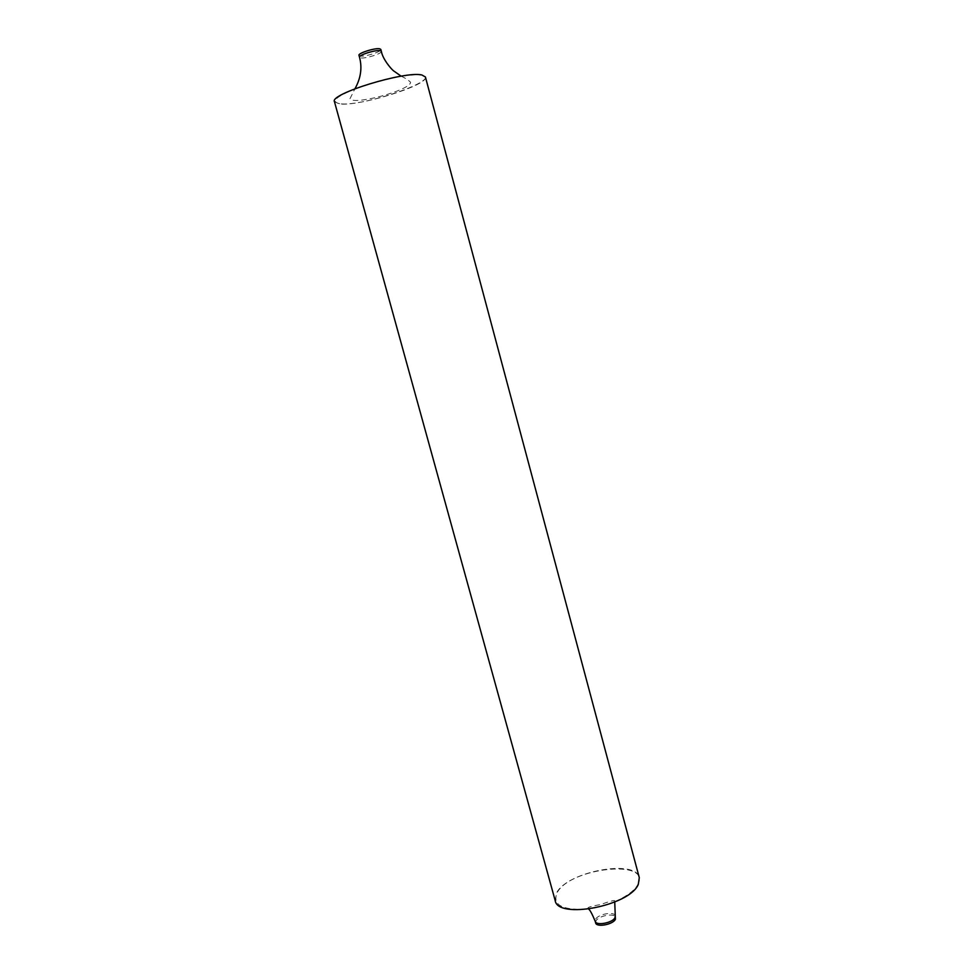 <?xml version="1.0" encoding="UTF-8"?>
<svg xmlns="http://www.w3.org/2000/svg" width="974" height="974" viewBox="0 0 974 974"><rect width="100%" height="100%" fill="white"/><g stroke="black" fill="none" stroke-linecap="round" stroke-linejoin="round"><path stroke-width="0.73" stroke-dasharray="4.87 3.65" d="M595.638 922.877L595.942 920.99C598.328 915.682 614.923 912.662 615.69 917.423M358.98 55.36L360.039 55.981C364.519 57.113 381.966 51.622 380.822 49.431M555.168 900.5L556.787 892.537C568.012 871.377 635.9 858.824 639.285 877.647M425.419 76.983C429.278 84.981 358.444 106.909 339.196 103.865L334.459 101.698M637.86 884.416C651.752 858.776 570.533 867.615 557.201 892.501C552.088 904.542 561.511 910.13 585.484 909.278C607.679 907.281 632.674 895.276 637.86 884.416M615.264 915.828C614.484 911.08 597.89 914.099 595.504 919.407L595.199 921.282M339.609 103.719C329.845 101.491 336.834 95.842 360.575 86.783C383.062 78.821 412.197 73.306 421.438 75.144C444.753 78.845 362.34 107.25 339.609 103.719M381.333 51.318C382.478 53.497 365.031 58.988 360.55 57.856L359.503 57.247M401.178 76.191C405.306 78.054 408.435 80.087 410.565 82.291C410.687 90.168 353.465 105.594 349.958 98.751L354.962 88.744M614.74 902.046L614.704 900.877C614.911 899.927 610.199 901.145 600.556 904.517C591.51 906.173 587.371 907.366 588.113 908.109L588.673 909.132"/><path stroke-width="1.46" d="M615.422 919.225C613.194 924.569 596.356 927.65 595.638 922.877L595.199 921.282C595.918 926.043 612.756 922.95 614.996 917.63L615.264 915.828L615.422 919.225M380.822 49.431L379.836 48.822C375.501 47.604 357.75 53.18 358.98 55.36L359.503 57.247C358.274 55.08 376.013 49.516 380.347 50.721L381.333 51.318L380.822 49.431M639.285 877.647L638.299 884.38C629.715 905.93 557.505 919.675 555.168 900.5L334.459 101.698C329.09 94.064 405.184 70.676 421.876 74.986L425.419 76.983L639.285 877.647M614.74 902.046L615.264 915.828M354.962 88.744C360.83 78.249 362.34 67.742 359.503 57.247M381.333 51.318C382.782 59.536 391.962 69.958 393.91 71.078L401.178 76.191M588.673 909.132C589.94 909.838 592.119 913.88 595.199 921.282"/></g></svg>
